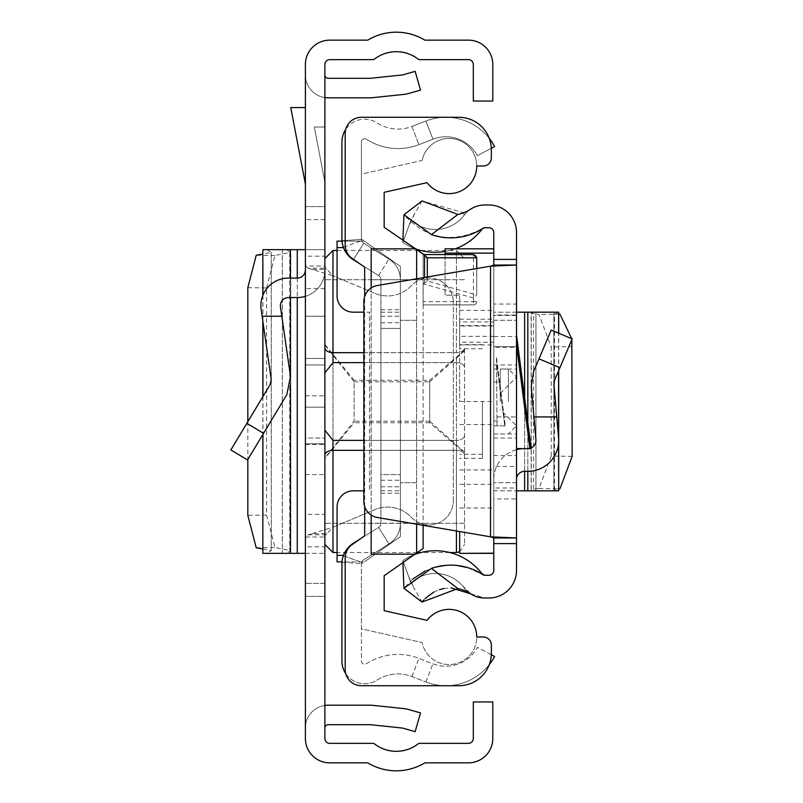 <?xml version="1.0" encoding="UTF-8"?>
<svg xmlns="http://www.w3.org/2000/svg" width="803" height="803" viewBox="0 0 803 803"><rect width="100%" height="100%" fill="white"/><g stroke="black" fill="none" stroke-linecap="round" stroke-linejoin="round"><path stroke-width="0.6" stroke-dasharray="4.01 3.01" d="M308.191 534.778L325.707 534.778L324.884 536.986L305.391 536.986L308.191 534.778L312.287 533.583L326.911 533.583L332.994 527.22L375.051 509.594A32.481 32.481 0 0 1 411.246 517.273A24.361 24.361 0 0 0 453.344 500.57A24.361 24.361 0 0 1 411.246 517.273A32.481 32.481 0 0 0 375.051 509.594L332.994 527.22L332.994 275.78L325.707 268.222L324.884 266.014L305.391 266.014L305.391 738.489A24.361 24.361 0 0 0 329.752 762.85L367.744 762.85A55.216 55.216 0 0 0 424.857 762.85L468.44 762.85A24.361 24.361 0 0 0 492.801 738.489L492.801 701.952L473.318 701.952L473.318 738.489A4.868 4.868 0 0 1 468.44 743.357L419.909 743.357A3.252 3.252 0 0 0 417.941 744.02A35.733 35.733 0 0 1 374.67 744.02A3.252 3.252 0 0 0 372.702 743.357L329.752 743.357A4.868 4.868 0 0 1 324.884 738.489L324.884 583.39L305.391 583.39L324.884 583.39L324.884 64.511A4.868 4.868 0 0 1 329.752 59.643L372.702 59.643A3.252 3.252 0 0 0 374.67 58.98A35.733 35.733 0 0 1 417.941 58.98A3.252 3.252 0 0 0 419.909 59.643L468.44 59.643A4.868 4.868 0 0 1 473.318 64.511L473.318 101.048L492.801 101.048L492.801 64.511A24.361 24.361 0 0 0 468.44 40.15L424.857 40.15A55.216 55.216 0 0 0 367.744 40.15L329.752 40.15A24.361 24.361 0 0 0 305.391 64.511L305.391 266.014L308.191 268.222L325.707 268.222M305.391 364.964L324.884 364.964L324.884 438.036L324.884 364.964L324.884 438.036L324.884 364.964L305.391 364.964L305.391 438.036L324.884 438.036L305.391 438.036L305.391 364.964M324.884 358.459L324.884 407.181L324.884 358.459L305.391 358.459L305.391 395.819L305.391 358.459L324.884 358.459M305.391 358.459L305.391 407.181L305.391 358.459M305.391 296.337A27.613 27.613 0 0 0 324.884 269.949L324.884 474.583L324.884 316.241L305.391 316.241L305.391 443.768L305.391 316.241L324.884 316.241L324.884 269.949A27.613 27.613 0 0 1 305.391 296.337L305.391 269.949L305.391 296.337A27.613 27.613 0 0 1 297.271 297.562L288.498 297.562A8.12 8.12 0 0 0 280.458 306.836L281.813 316.241L262.129 316.241L261.176 309.617A27.613 27.613 0 0 1 288.498 278.069L297.271 278.069A8.12 8.12 0 0 0 305.391 269.949M305.391 443.768L305.391 474.583L305.391 443.768L324.884 443.768L305.391 443.768M305.391 596.388L305.391 727.93L305.391 596.388L324.884 596.388L324.884 727.93L324.884 596.388L305.391 596.388M305.391 407.181L305.391 444.541L305.391 395.819L305.391 444.541L305.391 407.181L324.884 407.181L324.884 444.541L324.884 395.819L324.884 444.541L324.884 407.181L305.391 407.181M305.391 206.612L305.391 75.07L305.391 206.612L324.884 206.612L324.884 75.07L324.884 206.612L305.391 206.612M324.884 546.813L324.884 249.653L305.391 249.653L324.884 249.653L324.884 546.813L305.391 546.813L305.391 553.347L282.325 553.347L286.581 553.347L290.776 550.557L290.776 252.443L286.581 249.653L282.345 249.653L282.345 553.347M305.391 546.813L305.391 514.372L324.884 514.372M324.884 288.628L305.391 288.628L305.391 514.372M305.391 288.628L305.391 256.187L324.884 256.187M305.391 553.347L324.884 553.347L305.391 553.347L305.391 256.187M305.391 107.552L305.391 184.098L305.391 107.552L290.756 107.552L305.391 184.098M324.884 182.251L324.884 127.035L314.324 127.035L324.884 182.251L324.884 127.035L314.324 127.035L324.884 182.251M324.884 219.61L305.391 219.61L324.884 219.61M324.884 705.425A22.735 22.735 0 0 0 305.391 727.93A22.735 22.735 0 0 1 328.126 705.195L370.183 705.195A22.735 22.735 0 0 1 372.562 705.325L404.411 708.668A22.735 22.735 0 0 1 408.295 709.42L420.511 712.923L415.141 731.663L402.925 728.16A3.252 3.252 0 0 0 402.373 728.05L370.524 724.707A3.252 3.252 0 0 0 370.183 724.687L328.126 724.687A3.252 3.252 0 0 0 324.884 727.93M324.884 97.575A22.735 22.735 0 0 1 305.391 75.07A22.735 22.735 0 0 0 328.126 97.805L370.183 97.805A22.735 22.735 0 0 0 372.562 97.675L404.411 94.332A22.735 22.735 0 0 0 408.295 93.58L420.511 90.077L415.141 71.337L402.925 74.84A3.252 3.252 0 0 1 402.373 74.95L370.524 78.292A3.252 3.252 0 0 1 370.183 78.313L328.126 78.313A3.252 3.252 0 0 1 324.884 75.07M312.287 533.583L332.994 527.22L332.994 275.78L312.287 269.417L326.911 269.417M312.287 269.417L308.191 268.222M325.707 534.778L326.911 533.583M375.051 293.406A32.481 32.481 0 0 0 411.246 285.727A24.361 24.361 0 0 1 453.344 302.43A24.361 24.361 0 0 0 411.246 285.727A32.481 32.481 0 0 1 375.051 293.406L332.994 275.78L375.051 293.406M453.344 500.57L453.344 302.43L453.344 500.57M262.129 316.241L271.203 379.227L270.129 384.567L230.852 449.931L247.555 459.968L286.832 394.604L290.495 376.446L281.813 316.241M305.391 474.583L324.884 474.583L305.391 474.583M262.922 249.653L286.581 249.653M305.391 249.653L282.345 249.653M262.832 548.971L271.263 550.587L267.028 553.347L262.922 553.347M267.028 553.347L286.581 553.347M267.028 249.653L271.263 252.413L262.832 254.029M271.263 252.413L271.263 550.587L271.263 252.413M247.826 421.675L247.826 459.517M247.826 287.675L266.586 287.946L266.586 515.054L247.826 515.325M266.586 287.946L274.987 255.495L290.686 252.333L290.686 550.667L274.987 547.505L266.586 515.054M363.859 352.668L456.425 352.668L456.425 250.466L456.425 352.668A8.12 4.979 0 0 0 464.546 347.689L464.546 544.414L464.546 347.689A8.12 4.979 180 0 1 456.425 352.668L332.994 352.668L332.994 250.466M324.884 344.497L324.884 258.586L324.884 360.517L324.884 345.059L354.113 381.806L354.113 421.194L324.884 457.941L324.884 442.483L324.884 458.503L354.113 422.739L354.113 380.261L324.884 344.497L324.884 279.695L324.884 345.059M332.994 552.534L332.994 440.365L324.964 430.278L324.884 429.113L324.884 442.483M324.884 489.198L324.884 544.414L324.884 489.198M324.884 430.569L324.884 372.431L324.964 430.278M464.546 452.209L429.705 421.194L429.705 401.5L429.705 422.739L464.546 452.832M429.705 421.194L354.113 421.194M324.884 457.941L324.884 458.503M324.964 372.722L324.884 373.887L324.884 372.431L324.884 373.887L324.964 372.722L332.994 362.635L456.425 362.635L363.859 362.635M464.546 350.168L429.705 380.261L354.113 380.261M464.546 279.695L324.884 279.695L464.546 279.695M429.705 380.261L429.705 401.5L429.705 381.806L354.113 381.806M429.705 422.739L354.113 422.739M464.546 523.305L324.884 523.305L464.546 523.305M429.705 381.806L464.546 350.791M324.884 360.517L324.884 372.431M491.306 654.726L477.394 647.308A35.733 35.733 0 0 1 432.947 663.8L418.955 658.37A58.057 58.057 0 0 0 366.429 663.75A3.252 3.252 0 0 1 361.42 661.02L361.42 563.907A4.868 4.868 0 0 1 363.709 559.771A4.868 4.868 0 0 0 361.701 562.281L361.43 563.576L361.701 562.281A4.868 4.868 0 0 1 363.709 559.771L388.973 543.942A24.361 24.361 0 0 0 400.396 523.305A24.361 24.361 0 0 1 388.973 543.942A24.361 24.361 0 0 0 400.396 523.305L400.396 279.695A24.361 24.361 0 0 0 388.973 259.058A24.361 24.361 0 0 1 400.396 279.695A24.361 24.361 0 0 0 388.973 259.058L363.709 243.229A4.868 4.868 0 0 1 361.42 239.093L361.42 141.98A3.252 3.252 0 0 1 366.429 139.25A58.057 58.057 0 0 0 418.955 144.63L432.947 139.2A35.733 35.733 0 0 1 477.394 155.692L494.588 146.527A55.216 55.216 0 0 0 425.901 121.032A55.216 55.216 0 0 1 489.278 138.387M489.278 664.613A55.216 55.216 0 0 1 425.901 681.968A55.216 55.216 0 0 0 494.588 656.473L477.394 647.308A35.733 35.733 0 0 1 432.947 663.8L418.955 658.37A58.057 58.057 0 0 0 366.429 663.75A3.252 3.252 0 0 1 361.42 661.02L361.42 563.907A4.868 4.868 0 0 1 363.709 559.771L388.973 543.942A24.361 24.361 0 0 0 400.396 523.305L400.396 279.695A24.361 24.361 0 0 0 388.973 259.058L363.709 243.229A4.868 4.868 0 0 1 361.42 239.093L361.42 141.98A3.252 3.252 0 0 1 366.429 139.25A58.057 58.057 0 0 0 418.955 144.63L432.947 139.2A35.733 35.733 0 0 1 477.394 155.692L491.306 148.274M400.396 328.417L400.396 490.824L400.396 312.176L400.396 490.824L400.396 312.176L400.396 328.417L380.913 328.417L380.913 312.176L380.913 490.824L380.913 312.176L380.913 474.583L380.913 328.417L400.396 328.417M400.396 279.695L400.396 523.305L400.396 279.695M345.702 673.566A22.735 22.735 0 0 0 377.019 680.121A38.574 38.574 0 0 1 411.909 676.548L425.901 681.968L411.909 676.548A38.574 38.574 0 0 0 377.019 680.121A22.735 22.735 0 0 1 341.927 661.02L341.927 563.907A24.361 24.361 0 0 1 353.36 543.26A24.361 24.361 0 0 0 343.323 555.786A24.361 24.361 0 0 1 353.36 543.26L378.625 527.43L388.973 543.942L363.709 559.771L388.973 543.942L378.625 527.43A4.868 4.868 0 0 0 380.913 523.305A4.868 4.868 0 0 1 378.625 527.43A4.868 4.868 0 0 0 380.913 523.305L380.913 279.695A4.868 4.868 0 0 0 378.625 275.57A4.868 4.868 0 0 1 380.913 279.695A4.868 4.868 0 0 0 378.625 275.57L359.824 263.786M361.43 239.424L361.701 240.719A4.868 4.868 0 0 0 363.709 243.229A4.868 4.868 0 0 1 361.701 240.719L361.43 239.424L341.988 240.719L343.323 247.214L341.988 240.719L361.43 239.424M353.561 259.409L363.709 243.229L388.973 259.058L363.709 243.229L353.36 259.74A24.361 24.361 0 0 1 343.323 247.214A24.361 24.361 0 0 0 353.36 259.74A24.361 24.361 0 0 1 341.927 239.093L341.927 141.98A22.735 22.735 0 0 1 377.019 122.879A38.574 38.574 0 0 0 411.909 126.452L425.901 121.032L432.947 139.2L425.901 121.032L411.909 126.452L418.955 144.63L411.909 126.452A38.574 38.574 0 0 1 377.019 122.879A22.735 22.735 0 0 0 345.702 129.434M359.824 539.215L378.625 527.43A4.868 4.868 0 0 0 380.913 523.305L380.913 279.695A4.868 4.868 0 0 0 378.625 275.57L353.36 259.74L378.625 275.57L353.36 259.74L363.709 243.229L353.36 259.74M343.323 555.786L341.988 562.281L343.323 555.786L361.701 562.281L343.323 555.786M380.913 474.583L380.913 490.824L380.913 474.583L400.396 474.583L380.913 474.583M380.913 279.695L380.913 523.305L380.913 279.695M380.913 490.824L400.396 490.824L380.913 490.824M380.913 312.176L400.396 312.176L380.913 312.176M380.913 316.241L400.396 316.241L380.913 316.241M380.913 486.759L400.396 486.759L380.913 486.759M341.988 562.281L361.43 563.576L341.988 562.281M427.076 620.358A27.613 27.613 0 0 1 476.731 636.99A27.613 27.613 0 0 1 422.077 642.541L361.42 628.869L361.42 563.907L400.396 536.615L400.396 266.385L400.396 536.615L400.396 266.385L361.42 239.093L361.42 174.131L422.077 160.459A27.613 27.613 0 0 1 476.731 166.01A27.613 27.613 0 0 1 427.076 182.642L384.155 192.318L384.155 227.259L423.131 254.551L423.131 548.449L384.155 575.741L384.155 610.681L427.076 620.358M422.077 160.459A27.613 27.613 0 0 1 476.731 166.01L483.225 166.01A8.12 8.12 0 0 0 491.346 157.89L491.346 149.77A32.481 32.481 0 0 0 458.864 117.288L361.42 117.288A16.241 16.241 0 0 0 345.18 133.529L345.18 245.086A16.241 16.241 0 0 0 352.105 258.385L364.672 267.178L364.672 535.822L352.105 544.615A16.241 16.241 0 0 0 345.18 557.914L345.18 669.471A16.241 16.241 0 0 0 361.42 685.712L458.864 685.712A32.481 32.481 0 0 0 491.346 653.23L491.346 645.11A8.12 8.12 0 0 0 483.225 636.99L476.731 636.99A27.613 27.613 0 0 1 422.077 642.541L361.42 628.869L361.42 563.907L400.396 536.615L400.396 266.385L361.42 239.093L361.42 174.131L422.077 160.459M342.018 241.121L364.321 241.121L400.396 266.385L364.321 241.121L337.059 241.121L337.059 295.936A16.241 16.241 0 0 0 353.3 312.176L369.541 312.176L369.541 490.824L369.541 312.176L363.859 312.176M423.131 301.647L423.131 304.899L473.479 304.859L473.479 298.013L476.731 294.661L476.731 257.803L473.479 257.803L473.479 301.647L423.131 301.647L423.131 257.803L473.479 257.803L473.479 254.551L423.131 254.551L423.131 257.803M473.479 298.013L423.131 283.84L423.131 304.859M423.131 283.84L423.131 525.313M364.672 506.552L364.672 296.448M400.396 536.615L364.321 561.879L400.396 536.615M416.637 482.703L416.637 320.297L400.396 320.297L416.637 320.297L416.637 482.703L400.396 482.703L416.637 482.703M423.131 283.78L427.316 281.02L476.721 294.922M416.637 250.004L416.637 279.785L371.167 279.785L371.167 248.84M371.167 554.16L371.167 523.215L416.637 523.215L416.637 552.996M371.167 287.956L371.167 515.044M416.637 524.198L416.637 278.802M416.637 523.215L416.637 279.785M371.167 279.785L371.167 523.215M423.131 304.899L473.479 304.899L423.131 304.899M476.731 268.533L476.731 294.661M363.859 490.824L353.3 490.824A16.241 16.241 0 0 0 337.059 507.064L337.059 561.879L364.321 561.879L342.018 561.879M476.731 301.647A3.252 3.202 180 0 1 473.479 304.859L473.479 301.647L476.731 301.647A3.252 3.252 0 0 1 473.479 304.899A3.252 3.252 0 0 0 476.731 301.647A3.252 3.252 0 0 1 473.479 304.899M473.479 254.551A3.252 3.252 0 0 1 476.731 257.803A3.252 3.252 0 0 0 473.479 254.551M516.52 344.768L516.52 448.596L516.52 344.768L529.93 448.596L531.195 448.596M505.328 425.861L493.775 425.861L497.027 425.861L496.485 357.325L497.027 425.861L505.328 425.861L496.485 357.325L493.775 357.325L493.775 425.861L493.775 357.325M516.52 401.5L516.52 438.036L516.52 401.5M493.775 401.5L493.775 248.8L493.775 553.367L493.775 401.5L459.677 401.48L459.677 295.163L459.677 321.953L493.775 321.953M493.775 314.987L493.775 490.824L516.52 490.824L493.775 490.824L493.775 314.987L516.52 314.987L516.52 312.176L535.952 312.176L533.925 312.176L531.134 313.511L531.134 489.489L533.925 490.824L535.922 490.824L535.922 312.176M516.52 314.987L516.52 347.448L493.775 347.448M493.775 455.552L516.52 455.552L516.52 347.448M516.52 455.552L516.52 488.013L493.775 488.013M516.52 312.176L493.775 312.176L516.52 312.176L516.52 488.013M516.52 449.68A30.855 30.855 0 0 0 493.775 479.451L493.775 315.428L493.775 416.928L516.52 416.928L516.52 346.605L516.52 416.928L493.775 416.928L493.775 479.451A30.855 30.855 0 0 1 516.52 449.68L516.52 479.451L516.52 449.68A30.855 30.855 0 0 1 524.64 448.596L527.832 448.596A8.12 8.12 0 0 0 535.922 439.773L533.925 416.928L556.75 416.928L558.577 437.786A30.855 30.855 0 0 1 527.832 471.331L524.64 471.331A8.12 8.12 0 0 0 516.52 479.451M516.52 346.605L516.52 315.428L516.52 346.605L493.775 346.605L516.52 346.605M516.52 498.944L516.52 466.463L493.775 466.463L493.775 498.944L516.52 498.944L516.52 570.401A27.613 27.613 0 0 1 488.907 598.014L484.771 598.014A25.987 25.987 0 0 1 464.084 587.746A36.135 36.135 0 0 0 410.985 582.898L402.835 560.514A58.87 58.87 0 0 1 482.181 573.994M516.52 466.463L516.52 304.056L493.775 304.056L493.775 336.537L516.52 336.537M414.348 248.398A58.87 58.87 0 0 1 402.835 242.486L410.985 220.102A36.135 36.135 0 0 0 464.084 215.254A25.987 25.987 0 0 1 470.538 209.232L463.712 212.735L422.027 200.941L403.949 214.732C426.835 239.515 453.173 244.022 482.994 228.263A3.252 3.252 0 0 1 484.771 227.731A3.252 3.252 0 0 0 482.181 229.006A58.87 58.87 0 0 1 402.835 242.486L410.985 220.102A36.135 36.135 0 0 0 464.084 215.254A25.987 25.987 0 0 1 484.771 204.986L488.907 204.986A27.613 27.613 0 0 1 516.52 232.599L516.52 304.056M493.775 498.944L493.775 570.401A4.868 4.868 0 0 1 488.907 575.269L483.356 574.948M493.775 265.03L493.775 537.97M482.181 229.006A3.252 3.252 0 0 1 484.771 227.731L488.907 227.731A4.868 4.868 0 0 1 493.775 232.599L493.775 304.056M493.775 466.463L493.775 336.537M412.632 579.134L403.949 588.268L422.027 602.059L410.985 582.898L402.835 560.514A58.87 58.87 0 0 1 414.348 554.602M425.269 570.923L435.658 567.089M446.046 565.312L457.128 565.473M467.727 567.631L482.994 574.737A3.252 3.252 0 0 0 484.771 575.269L484.56 575.269A3.252 3.252 0 0 0 484.771 575.269M423.492 600.263L425.239 598.396M433.861 592.042L439.442 589.673M443.929 588.509L450.975 587.856M470.538 593.768L484.771 598.014A25.987 25.987 0 0 1 464.084 587.746A36.135 36.135 0 0 0 410.985 582.898M377.36 285.507L490.533 266.174L490.533 536.826L377.36 517.493A16.241 16.241 0 0 1 363.859 501.484L363.859 301.516A16.241 16.241 0 0 1 377.36 285.507M516.52 482.703L493.775 482.703L516.52 482.703M493.775 320.297L516.52 320.297L493.775 320.297M455.221 248.8A58.87 58.87 0 0 1 445.063 251.449M402.915 240.398L402.835 242.486M422.027 200.941L410.985 220.102M482.994 574.737A3.252 3.252 0 0 0 484.56 575.269M402.915 562.602L402.835 560.514M524.64 448.596L527.832 448.596A8.12 8.12 0 0 0 531.104 447.913M556.75 416.928L553.899 384.346L554.512 380.461L572.148 338.926M516.52 315.428L493.775 315.428L516.52 315.428M551.219 330.043L533.583 371.578L531.255 386.323L533.925 416.928M516.52 448.596L529.93 448.596M558.577 490.824L533.925 490.824M516.52 490.824L535.922 490.824M558.697 314.033L553.899 313.481L558.577 312.176M556.75 312.176L533.925 312.176M556.75 490.824L553.899 489.519L558.697 488.967M553.899 489.519L554.512 489.368L554.512 313.632L553.899 313.481L553.899 489.519M571.846 339.629L571.766 338.766M572.148 456.395L551.219 456.034L551.219 346.966L572.148 346.605M551.219 456.034L538.994 488.495L531.255 489.599L531.255 313.401L538.994 314.505L551.219 346.966M482.412 401.5L482.412 458.342L482.412 401.5M459.677 553.177L459.677 531.556M493.775 336.337L459.677 336.337L459.677 325.566L459.677 401.5M459.677 336.337L459.677 344.949L459.677 342.239L493.775 342.239M493.775 326.008L459.677 326.008L459.677 342.239M459.677 326.008L459.677 321.953M445.063 248.85L445.063 295.163L459.677 295.163L445.063 295.163L445.063 254.551M459.677 507.998L493.775 507.998M459.677 310.38L493.775 310.38M500.279 401.5L500.279 369.019L500.279 401.5M305.391 395.819L324.884 395.819L305.391 395.819M263.555 433.349L246.852 423.311M297.271 278.069L297.271 297.562M290.445 278.069L290.445 297.562M290.445 376.095L290.445 384.657M262.922 295.293L262.922 321.732M262.922 396.562L262.922 434.403M297.271 249.653L297.271 553.347M289.732 252.825L289.732 550.175M290.445 249.653L290.445 553.347M274.987 255.495L256.237 255.224M256.237 547.776L274.987 547.505M456.425 530.994L456.425 440.365L332.994 440.365M363.859 440.365L456.425 440.365A8.12 4.979 180 0 0 464.546 435.387A8.12 4.979 0 0 1 456.425 440.365L456.425 362.635A8.12 4.979 0 0 1 464.546 367.613A8.12 4.979 180 0 0 456.425 362.635L456.425 552.534M324.884 455.311A8.12 4.979 0 0 1 332.994 450.332L456.425 450.332A8.12 4.979 0 0 1 464.546 455.311A8.12 4.979 180 0 0 456.425 450.332L363.859 450.332M332.994 362.635L332.994 352.668A8.12 4.979 180 0 1 324.884 347.689M456.425 357.646L456.425 362.635L456.425 357.646M411.909 676.548L418.955 658.37L411.909 676.548M425.901 681.968L432.947 663.8L425.901 681.968M378.625 527.43L388.973 543.942L378.625 527.43M378.625 275.57L388.973 259.058L378.625 275.57M380.913 309.737L400.396 309.737M380.913 322.736L400.396 322.736M380.913 480.264L400.396 480.264M380.913 493.263L400.396 493.263M343.323 247.214L361.701 240.719L343.323 247.214M337.059 247.625L343.473 247.625M424.506 283.469L424.506 277.457M427.316 276.975L427.316 281.02M337.059 555.375L343.473 555.375M497.027 365.656L504.806 425.861L497.027 365.656M463.712 212.735L464.084 215.254M538.994 358.841L559.922 367.724M524.64 471.331L524.64 397.816M527.832 471.331L527.832 422.599M558.577 443.166L558.577 437.786M558.577 370.896L558.577 333.165M524.64 490.824L524.64 312.176M533.583 489.007L533.583 313.993M527.832 490.824L527.832 312.176M538.994 488.495L559.922 488.856M559.922 314.144L538.994 314.505M459.677 424.546L493.775 424.546M459.677 484.319L493.775 484.319M459.677 319.203L493.775 319.203M459.677 469.936L493.775 469.936M508.399 401.5L508.399 369.019L508.399 401.5M305.391 444.541L324.884 444.541L305.391 444.541M262.832 295.504L262.832 321.14M262.832 396.712L262.832 434.543M271.284 252.443L271.284 550.557M282.325 249.653L282.325 553.347M420.882 250.466L456.425 250.466L464.546 258.586M459.677 551.862L464.546 544.414M449.75 552.534L420.882 552.534M417.299 552.534L337.059 552.534M337.059 250.466L417.299 250.466M493.775 433.981L516.52 433.981M493.775 438.036L516.52 438.036M493.775 364.964L516.52 364.964M414.509 213.979L408.446 227.078M408.446 575.922L414.509 589.021M462.267 585.548L470.337 593.287L475.777 596.308L484.079 598.004M493.775 369.019L516.52 369.019M558.697 370.615L558.697 333.215M553.869 489.489L553.869 313.511M535.952 490.824L535.952 312.176M482.412 458.342L459.677 458.342M493.775 420.993L500.279 420.993M493.775 382.007L500.279 382.007M459.677 325.566L493.775 325.566M459.677 344.949L493.775 344.949M482.412 344.658L459.677 344.658M500.279 393.38L516.52 377.139L508.399 369.019L500.279 369.019M500.279 433.981L508.399 433.981L516.52 425.861L500.279 409.62M482.412 348.723L459.677 348.723M482.412 454.277L459.677 454.277"/><path stroke-width="1.2" d="M305.391 738.489L305.391 64.511A24.361 24.361 0 0 1 329.752 40.15L367.744 40.15A55.216 55.216 0 0 1 424.857 40.15L468.44 40.15A24.361 24.361 0 0 1 492.801 64.511L492.801 101.048L473.318 101.048L473.318 64.511A4.868 4.868 0 0 0 468.44 59.643L419.909 59.643A3.252 3.252 0 0 1 417.941 58.98A35.733 35.733 0 0 0 374.67 58.98A3.252 3.252 0 0 1 372.702 59.643L329.752 59.643A4.868 4.868 0 0 0 324.884 64.511L324.884 738.489A4.868 4.868 0 0 0 329.752 743.357L372.702 743.357A3.252 3.252 0 0 1 374.67 744.02A35.733 35.733 0 0 0 417.941 744.02A3.252 3.252 0 0 1 419.909 743.357L468.44 743.357A4.868 4.868 0 0 0 473.318 738.489L473.318 701.952L492.801 701.952L492.801 738.489A24.361 24.361 0 0 1 468.44 762.85L424.857 762.85A55.216 55.216 0 0 1 367.744 762.85L329.752 762.85A24.361 24.361 0 0 1 305.391 738.489M324.884 705.425A22.735 22.735 0 0 1 328.126 705.195L370.183 705.195A22.735 22.735 0 0 1 372.562 705.325L404.411 708.668A22.735 22.735 0 0 1 408.295 709.42L420.511 712.923L415.141 731.663L402.925 728.16A3.252 3.252 0 0 0 402.373 728.05L370.524 724.707A3.252 3.252 0 0 0 370.183 724.687L328.126 724.687A3.252 3.252 0 0 0 324.884 727.93M324.884 97.575A22.735 22.735 0 0 0 328.126 97.805L370.183 97.805A22.735 22.735 0 0 0 372.562 97.675L404.411 94.332A22.735 22.735 0 0 0 408.295 93.58L420.511 90.077L415.141 71.337L402.925 74.84A3.252 3.252 0 0 1 402.373 74.95L370.524 78.292A3.252 3.252 0 0 1 370.183 78.313L328.126 78.313A3.252 3.252 0 0 1 324.884 75.07M262.129 316.241L281.813 316.241L290.495 376.446L286.832 394.604L247.555 459.968L230.852 449.931L270.129 384.567L271.203 379.227L261.176 309.617A27.613 27.613 0 0 1 288.498 278.069L297.271 278.069A8.12 8.12 0 0 0 305.391 269.949M305.391 296.337A27.613 27.613 0 0 1 297.271 297.562L288.498 297.562A8.12 8.12 0 0 0 280.458 306.836L281.813 316.241M262.922 295.293L262.832 249.653L305.391 249.653M262.922 434.403L262.832 553.347L305.391 553.347M262.832 254.029L256.237 255.224L247.826 287.675L247.826 421.675M247.826 459.517L247.826 515.325L256.237 547.776L262.832 548.971M305.391 107.552L290.756 107.552L305.391 184.098M363.859 362.635L332.994 362.635L324.964 372.722L324.884 373.877L324.964 372.722M324.964 430.278L324.884 429.113L324.964 430.278L332.994 440.365L363.859 440.365M324.884 442.483L324.884 430.569M324.884 372.431L324.884 360.517M345.702 673.566A22.735 22.735 0 0 1 341.927 661.02L341.927 563.907A24.361 24.361 0 0 1 353.36 543.26L359.824 539.215M359.824 263.786L353.36 259.74A24.361 24.361 0 0 1 341.927 239.093L341.927 141.98A22.735 22.735 0 0 1 345.702 129.434M491.306 654.726L494.588 656.473A55.216 55.216 0 0 1 489.278 664.613M489.278 138.387A55.216 55.216 0 0 1 494.588 146.527L491.306 148.274M364.672 506.552L364.672 535.822L352.105 544.615A16.241 16.241 0 0 0 345.18 557.914L345.18 669.471A16.241 16.241 0 0 0 361.42 685.712L458.864 685.712A32.481 32.481 0 0 0 491.346 653.23L491.346 645.11A8.12 8.12 0 0 0 483.225 636.99L476.731 636.99A27.613 27.613 0 0 0 427.076 620.358L384.155 610.681L384.155 575.741L423.131 548.449L423.131 525.313M363.859 312.176L353.3 312.176A16.241 16.241 0 0 1 337.059 295.936L337.059 241.121L342.018 241.121M424.506 277.457L424.506 254.983L384.155 227.259L384.155 192.318L427.076 182.642A27.613 27.613 0 0 0 476.731 166.01L483.225 166.01A8.12 8.12 0 0 0 491.346 157.89L491.346 149.77A32.481 32.481 0 0 0 458.864 117.288L361.42 117.288A16.241 16.241 0 0 0 345.18 133.529L345.18 245.086A16.241 16.241 0 0 0 352.105 258.385L364.672 267.178L364.672 296.448M371.167 287.956L371.167 248.84L414.98 248.84M371.167 515.044L371.167 554.16L414.98 554.16M416.637 552.996L416.637 524.198M416.637 278.802L416.637 250.004M423.131 254.551L473.479 254.551L476.731 257.803L476.731 268.533M342.018 561.879L337.059 561.879L337.059 507.064A16.241 16.241 0 0 1 353.3 490.824L363.859 490.824M424.506 254.983L427.316 257.803L427.316 276.975M516.52 334.941L531.195 448.596L516.52 448.596M431.432 234.617L403.949 214.732L422.027 200.941L457.871 214.431L431.432 234.617A58.87 58.87 0 0 0 482.994 228.263A3.252 3.252 0 0 1 484.771 227.731L488.907 227.731A4.868 4.868 0 0 1 493.775 232.599L493.775 265.03L516.52 265.03L516.52 537.97L493.775 537.97L493.775 543.601L516.52 543.601L516.52 570.401A27.613 27.613 0 0 1 488.907 598.014L484.771 598.014A25.987 25.987 0 0 1 470.538 593.768A36.135 36.135 0 0 0 457.871 588.569L422.027 602.059L403.949 588.268L431.432 568.383L457.871 588.569M516.52 543.601L516.52 537.97L490.533 536.826L377.36 517.493A16.241 16.241 0 0 1 363.859 501.484L363.859 301.516A16.241 16.241 0 0 1 377.36 285.507L490.533 266.174L516.52 265.03L516.52 232.599A27.613 27.613 0 0 0 488.907 204.986L484.771 204.986A25.987 25.987 0 0 0 470.538 209.232A36.135 36.135 0 0 1 457.871 214.431M493.775 543.601L493.775 570.401A4.868 4.868 0 0 1 488.907 575.269L484.771 575.269A3.252 3.252 0 0 1 482.994 574.737A58.87 58.87 0 0 0 431.432 568.383M412.632 579.134L425.269 570.923M435.658 567.089L446.046 565.312M457.128 565.473L467.727 567.631M422.027 602.059L423.492 600.263M425.239 598.396L433.861 592.042M439.442 589.673L443.929 588.509M450.975 587.856L470.538 593.768M482.181 573.994A3.252 3.252 0 0 0 482.994 574.737A3.252 3.252 0 0 1 482.181 573.994A58.87 58.87 0 0 0 481.86 573.563L484.56 575.269M493.775 537.97L490.533 536.826L490.533 266.174L493.775 265.03M482.994 228.263L482.181 229.006A58.87 58.87 0 0 1 455.221 248.8M445.063 251.449A58.87 58.87 0 0 1 414.348 248.398M403.949 214.732L402.915 240.398M414.348 554.602A58.87 58.87 0 0 1 481.86 573.563M403.949 588.268L402.915 562.602M572.148 338.926L551.219 330.043L572.148 338.926L554.512 380.461L553.899 384.346L558.577 437.786A30.855 30.855 0 0 1 527.832 471.331L524.64 471.331A8.12 8.12 0 0 0 516.52 479.451M556.75 416.928L533.925 416.928L531.255 386.323L533.583 371.578L551.219 330.043M531.104 447.913A8.12 8.12 0 0 0 535.922 439.773L533.925 416.928M516.52 449.68A30.855 30.855 0 0 1 524.64 448.596M558.577 443.166L558.697 490.824L516.52 490.824M558.577 333.165L558.697 312.176L516.52 312.176M558.697 488.967L559.922 488.856L572.148 456.395L571.846 339.629M571.766 338.766L559.922 314.144L558.697 314.033M459.677 531.556L459.677 553.367L493.775 553.177M445.063 254.551L445.063 248.8L493.775 248.85M246.852 423.311L263.555 433.349M297.271 249.653L297.271 278.069M297.271 297.562L297.271 553.347M290.445 249.653L290.445 278.069M290.445 297.562L290.445 376.095M290.445 384.657L290.445 553.347M262.922 321.732L262.922 396.562M459.677 551.862L456.425 552.534L456.425 530.994M324.884 258.586L332.994 250.466L332.994 352.668L363.859 352.668M324.884 347.689A8.12 4.979 0 0 0 332.994 352.668L332.994 362.635M363.859 450.332L332.994 450.332L332.994 552.534L324.884 544.414M332.994 440.365L332.994 450.332A8.12 4.979 180 0 0 324.884 455.311M343.473 247.625L337.059 247.625M476.731 257.803L427.316 257.803M343.473 555.375L337.059 555.375M529.93 448.596L516.52 344.768M493.775 259.399L516.52 259.399M559.922 367.724L538.994 358.841M524.64 490.824L524.64 471.331M524.64 397.816L524.64 312.176M527.832 490.824L527.832 471.331M527.832 422.599L527.832 312.176M558.577 437.786L558.577 370.896M445.063 253.136L493.775 253.136M262.832 249.653L262.832 295.504M262.832 321.14L262.832 396.712M262.832 434.543L262.832 553.347M456.425 552.534L449.75 552.534M420.882 552.534L417.299 552.534M337.059 552.534L332.994 552.534M332.994 250.466L337.059 250.466M417.299 250.466L420.882 250.466M482.673 228.554L484.771 227.731M481.86 229.427L482.593 228.634M558.697 490.824L558.697 370.615M558.697 333.215L558.697 312.176M445.063 248.8L493.775 248.8M459.677 553.367L493.775 553.367"/></g></svg>
